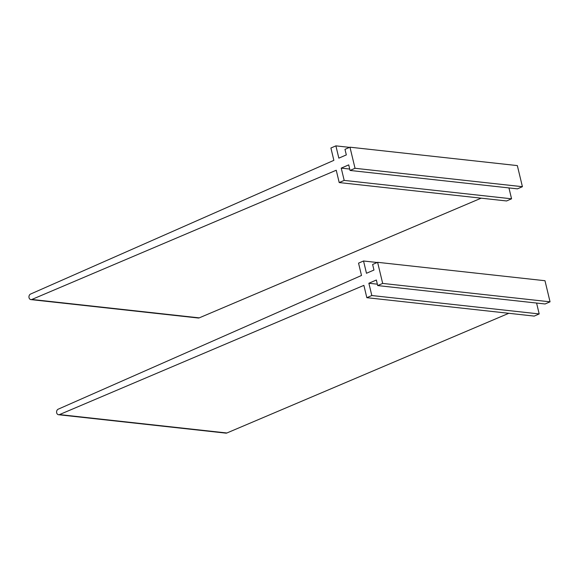 <?xml version="1.0" encoding="UTF-8"?>
<svg xmlns="http://www.w3.org/2000/svg" width="579" height="579" viewBox="0 0 579 579"><rect width="100%" height="100%" fill="white"/><g stroke="black" fill="none" stroke-linecap="round" stroke-linejoin="round"><path stroke-width="0.87" d="M377.19 262.497L363.532 260.991L358.546 263.148L361.506 275.474L58.211 409.179A2.873 2.28 -83.7 0 0 56.59 412.241A2.873 2.28 -83.7 0 0 58.559 414.73A2.873 2.28 -83.7 0 0 59.507 414.586L363.88 285.367L366.84 297.686L534.214 316.091L539.194 313.934L536.581 303.049M58.559 414.73L225.933 433.135A2.873 2.28 -83.7 0 0 226.881 432.991L508.811 313.297M366.84 297.686L371.819 295.529L539.194 313.934M371.819 295.529L368.874 283.247L377.356 284.18M368.874 283.247L376.357 280.012L377.689 285.577L545.063 303.982L550.05 301.825L544.984 280.721L377.609 262.316L382.676 283.421L550.05 301.825M377.689 285.577L382.676 283.421M363.532 260.991L366.478 273.274L373.962 270.038L372.623 264.473L377.609 262.316M349.55 147.37L335.892 145.865L330.906 148.021L333.866 160.347L30.571 294.052A2.873 2.28 -83.7 0 0 28.95 297.114A2.873 2.28 -83.7 0 0 30.919 299.604A2.873 2.28 -83.7 0 0 31.867 299.459L336.24 170.24L339.2 182.559L506.574 200.964L511.561 198.807L508.948 187.922M30.919 299.604L198.293 318.009A2.873 2.28 -83.7 0 0 199.241 317.864L481.171 198.17M339.2 182.559L344.187 180.402L511.561 198.807M344.187 180.402L341.234 168.12L349.716 169.054M341.234 168.12L348.717 164.885L350.049 170.45L517.423 188.855L522.41 186.699L517.344 165.594L349.969 147.189L355.036 168.294L522.41 186.699M350.049 170.45L355.036 168.294M335.892 145.865L338.838 158.147L346.322 154.911L344.983 149.346L349.969 147.189M226.881 432.991L59.507 414.586M199.241 317.864L31.867 299.459"/></g></svg>
